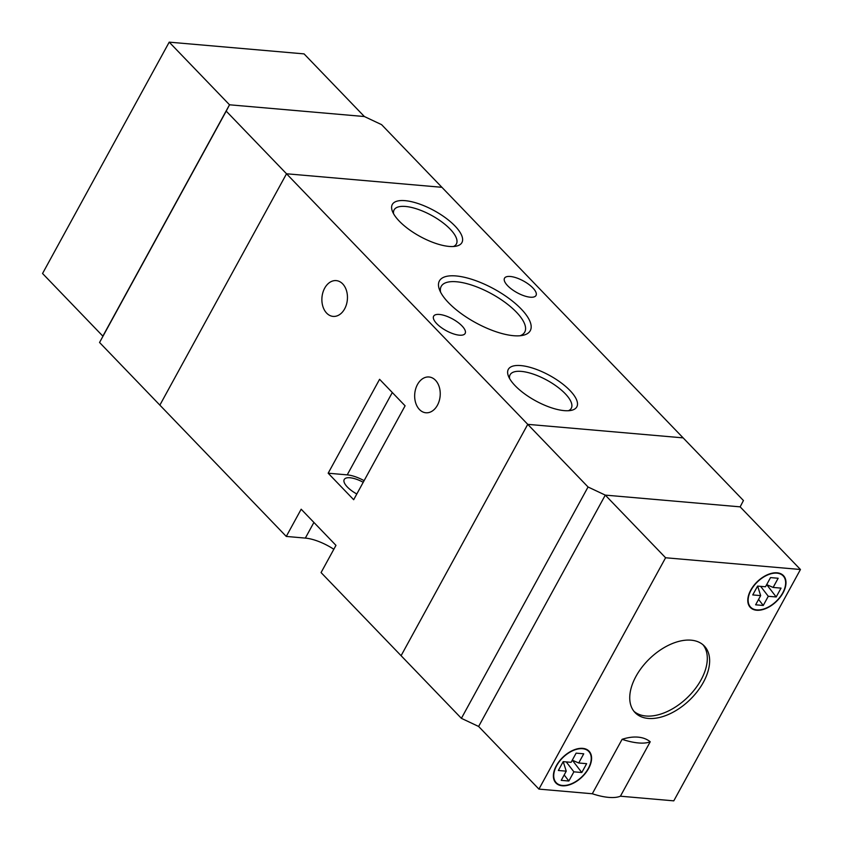 <?xml version="1.0" encoding="UTF-8"?>
<svg xmlns="http://www.w3.org/2000/svg" width="843" height="843" viewBox="0 0 843 843"><rect width="100%" height="100%" fill="white"/><g stroke="black" fill="none" stroke-linecap="round" stroke-linejoin="round"><path stroke-width="1.26" d="M620.416 796.203A50.116 18.599 -151.3 0 1 608.678 797.383A50.116 18.599 -151.3 0 1 592.302 793.758L622.102 739.322A50.116 30.021 -43.9 0 1 650.227 741.766L620.416 796.203L673.789 800.85L800.45 569.499L665.591 557.76L538.93 789.111L592.302 793.758M635.97 676.371A48.03 28.767 136.1 0 0 635.085 712.62A48.03 28.767 136.1 0 0 703.41 682.24A48.03 28.767 136.1 0 0 704.295 645.991A48.03 28.767 136.1 0 0 635.97 676.371M556.359 765.676A22.972 13.762 136.1 0 0 555.937 783.01A22.972 13.762 136.1 0 0 588.614 768.479A22.972 13.762 136.1 0 0 589.036 751.145A22.972 13.762 136.1 0 0 556.359 765.676M750.765 590.121A22.972 13.762 136.1 0 0 750.344 607.466A22.972 13.762 136.1 0 0 783.01 592.935A22.972 13.762 136.1 0 0 783.442 575.6A22.972 13.762 136.1 0 0 750.765 590.121M633.989 711.355A48.03 28.767 136.1 0 0 701.081 679.827A48.03 28.767 136.1 0 0 703.073 644.842M751.06 590.153A22.55 13.509 136.1 0 0 750.639 607.171A22.55 13.509 136.1 0 0 782.725 592.903A22.55 13.509 136.1 0 0 783.136 575.885A22.55 13.509 136.1 0 0 751.06 590.153M556.654 765.697A22.55 13.509 136.1 0 0 556.243 782.725A22.55 13.509 136.1 0 0 588.319 768.458A22.55 13.509 136.1 0 0 588.741 751.44A22.55 13.509 136.1 0 0 556.654 765.697M561.227 780.355L566.254 771.166L558.34 770.481L563.187 761.64L571.101 762.325L576.127 753.136L583.746 753.8L578.72 762.989L586.633 763.674L581.796 772.525L573.883 771.83L568.846 781.018L561.227 780.355M665.591 557.76L605.285 495.115L478.624 726.466L538.93 789.111M800.45 569.499L740.143 506.854L605.285 495.115L478.624 726.466L461.395 718.341L321.067 572.576L335.967 545.358L301.172 509.214L286.272 536.433L99.558 342.479L226.209 111.128L286.525 173.774L441.911 187.304L381.605 124.659L364.376 116.534L229.517 104.795L226.209 111.128M766.73 584.663L776.192 596.97L781.039 588.129L773.126 587.434L766.666 584.631M776.192 596.97L768.279 596.286L763.252 605.474L755.623 604.81L760.66 595.622L752.746 594.926L757.583 586.085L765.497 586.77L770.534 577.592L778.152 578.256L773.126 587.434M564.188 774.949L568.846 781.018M563.219 761.64L566.254 771.166M566.243 761.903L573.883 771.83M572.271 760.186L578.72 762.989M572.323 760.207L581.796 772.525M758.584 599.405L763.252 605.474M760.66 595.622L757.625 586.085M768.279 596.286L760.639 586.349M588.056 486.991L527.75 424.345L401.089 655.696L527.75 424.345L683.136 437.875L527.75 424.345L286.525 173.774L159.864 405.125L286.525 173.774L441.911 187.304L683.136 437.875L743.442 500.521L740.143 506.854L605.285 495.115L588.056 486.991L461.395 718.341M169.211 42.15L229.517 104.795L364.376 116.534L304.07 53.889L169.211 42.15L42.55 273.501L102.857 336.146L229.517 104.795L99.558 342.479M564.252 410.636A39.052 14.489 -151.3 0 1 508.382 375.999A39.052 14.489 -151.3 0 1 520.869 365.588A39.052 14.489 -151.3 0 1 566.549 387.222A39.052 14.489 -151.3 0 1 571.185 410.383A39.052 14.489 -151.3 0 1 564.252 410.636M568.424 410.731A34.879 12.94 28.7 0 0 571.291 408.265A34.879 12.94 28.7 0 0 557.033 386.61A34.879 12.94 28.7 0 0 521.332 371.394A34.879 12.94 28.7 0 0 510.11 374.766A34.879 12.94 28.7 0 0 509.572 378.507M513.587 335.704A51.792 19.21 -151.3 0 1 439.498 289.76A51.792 19.21 -151.3 0 1 456.063 275.946A51.792 19.21 -151.3 0 1 516.643 304.639A51.792 19.21 -151.3 0 1 522.786 335.356A51.792 19.21 -151.3 0 1 513.587 335.704M520.11 335.746A47.619 17.661 28.7 0 0 524.736 332.089A47.619 17.661 28.7 0 0 505.273 302.532A47.619 17.661 28.7 0 0 456.527 281.762A47.619 17.661 28.7 0 0 441.205 286.367A47.619 17.661 28.7 0 0 440.615 292.226M449.14 246.43A39.684 14.721 -151.3 0 1 392.374 211.224A39.684 14.721 -151.3 0 1 405.061 200.655A39.684 14.721 -151.3 0 1 451.479 222.626A39.684 14.721 -151.3 0 1 456.179 246.167A39.684 14.721 -151.3 0 1 449.14 246.43M453.429 246.514A35.501 13.172 28.7 0 0 456.379 243.996A35.501 13.172 28.7 0 0 441.869 221.951A35.501 13.172 28.7 0 0 405.525 206.461A35.501 13.172 28.7 0 0 394.102 209.896A35.501 13.172 28.7 0 0 393.565 213.743M435.462 380.246A17.956 12.74 95 0 1 439.235 400.836A17.956 12.74 95 0 1 425.894 412.775A17.956 12.74 95 0 1 419.445 409.508A17.956 12.74 95 0 1 415.662 388.918A17.956 12.74 95 0 1 429.013 376.99A17.956 12.74 95 0 1 435.462 380.246M342.679 283.87A17.956 12.74 95 0 1 346.452 304.46A17.956 12.74 95 0 1 333.111 316.399A17.956 12.74 95 0 1 326.662 313.132A17.956 12.74 95 0 1 322.88 292.542A17.956 12.74 95 0 1 336.231 280.614A17.956 12.74 95 0 1 342.679 283.87M363.217 482.291A17.956 6.66 28.7 0 0 350.003 477.76A17.956 6.66 28.7 0 0 344.229 479.498A17.956 6.66 28.7 0 0 356.821 493.987M459.361 335.177A17.956 6.66 -151.3 0 1 440.973 327.337A17.956 6.66 -151.3 0 1 433.639 316.188A17.956 6.66 -151.3 0 1 439.414 314.45A17.956 6.66 -151.3 0 1 457.802 322.289A17.956 6.66 -151.3 0 1 465.146 333.438A17.956 6.66 -151.3 0 1 459.361 335.177M530.247 297.2A17.956 6.66 -151.3 0 1 511.859 289.36A17.956 6.66 -151.3 0 1 504.514 278.211A17.956 6.66 -151.3 0 1 510.3 276.472A17.956 6.66 -151.3 0 1 528.687 284.312A17.956 6.66 -151.3 0 1 536.022 295.461A17.956 6.66 -151.3 0 1 530.247 297.2M328.169 473.208L353.681 499.709L405.093 405.81L379.582 379.308L328.169 473.208L347.221 474.872A22.972 8.525 -151.3 0 1 364.113 480.668M286.272 536.433L305.335 538.097A31.328 11.623 -151.3 0 1 333.828 549.267M650.227 741.766A50.116 18.599 -151.3 0 1 638.478 742.957A50.116 18.599 -151.3 0 1 622.102 739.322M313.902 522.439L305.335 538.097M392.301 392.532L347.221 474.872M750.639 607.171L748.826 605.295M556.243 782.725L554.431 780.839M588.741 751.44L586.928 749.553M783.136 575.885L781.324 574.009"/></g></svg>
